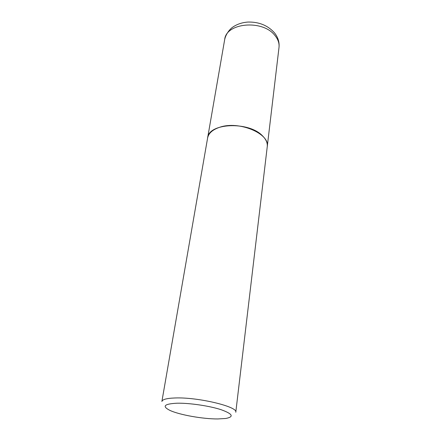 <?xml version="1.0" encoding="UTF-8"?>
<svg xmlns="http://www.w3.org/2000/svg" width="441" height="441" viewBox="0 0 441 441"><rect width="100%" height="100%" fill="white"/><g stroke="black" fill="none" stroke-linecap="round" stroke-linejoin="round"><path stroke-width="0.66" d="M267.252 146.666L267.257 146.599C267.648 142.95 266.05 139.35 262.456 135.795C248.63 121.038 208.444 123 207.623 137.901L207.612 137.967M267.24 146.737C270.234 133.7 238.851 120.421 219.596 127.3C212.551 129.682 208.549 133.259 207.601 138.033L161.891 401.475C162.387 399.419 166.803 398.251 175.143 397.969C198.02 397.032 238.366 406.795 235.786 412.258L267.24 146.737M217.876 418.95L225.693 418.481C234.314 416.85 232.765 413.912 221.035 409.672C209.376 405.869 189.465 402.942 177.073 403.206C164.234 403.862 161.803 406.233 169.785 410.328C179.311 414.86 202.899 419.055 217.876 418.95M219.712 127.256L217.793 127.934M224.69 39.525C225.731 34.42 229.414 29.492 232.688 27.177C237.098 24.15 242.247 22.441 248.14 22.05C259.137 21.863 267.946 25.49 274.561 32.937C278.056 37.402 279.539 42.237 279.004 47.452C279.456 43.317 278.089 39.315 274.897 35.44C262.693 19.327 226.04 22.739 224.69 39.525L207.623 137.901M279.004 47.452L267.257 146.599"/></g></svg>
